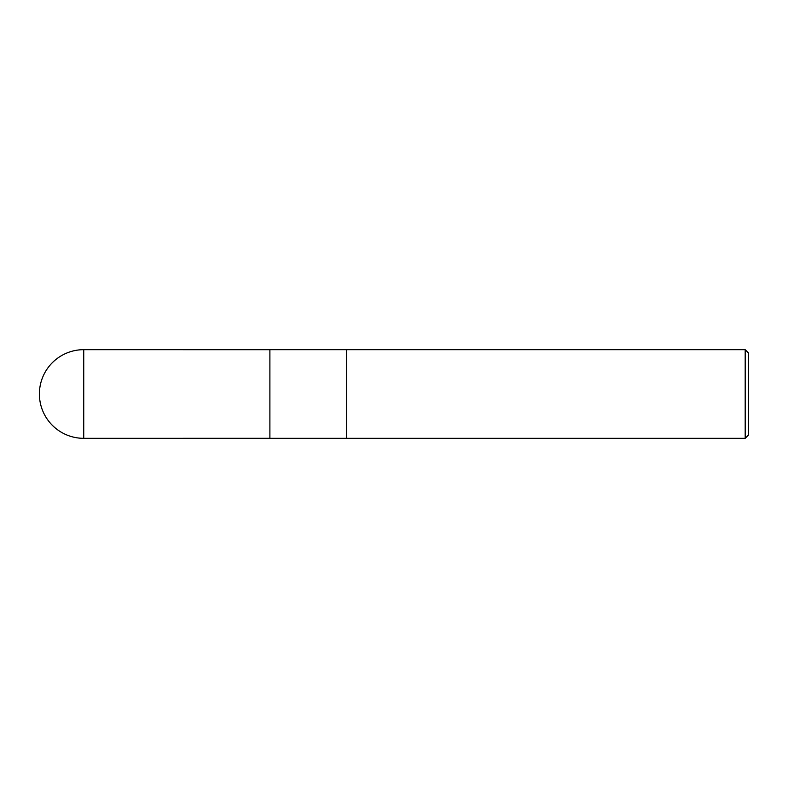 <?xml version="1.0" encoding="UTF-8"?>
<svg xmlns="http://www.w3.org/2000/svg" width="788" height="788" viewBox="0 0 788 788"><rect width="100%" height="100%" fill="white"/><g stroke="black" fill="none" stroke-linecap="round" stroke-linejoin="round"><path stroke-width="0.59" stroke-dasharray="3.94 2.96" d="M748.6 353.083L748.6 434.917M745.192 349.675L745.192 438.325M346.533 394L346.533 438.325L346.533 394M269.89 349.675L269.89 438.325M269.89 438.295L269.89 349.705M83.735 349.675L83.735 438.325"/><path stroke-width="1.18" d="M745.192 438.325L748.6 434.917L748.6 353.083L745.192 349.675L346.533 349.675L346.533 394L346.533 349.675L269.89 349.675L269.89 438.325L346.533 438.325L346.533 394L346.533 438.325L745.192 438.325L745.192 349.675M83.735 349.675L269.89 349.705L269.89 438.295L83.735 438.325L83.735 349.675A44.325 44.325 0 0 0 39.4 394A44.325 44.325 0 0 0 83.735 438.325"/></g></svg>
